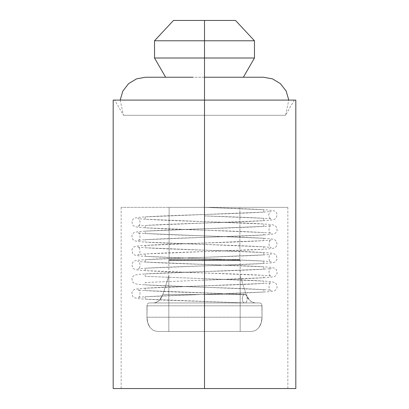 <?xml version="1.0" encoding="UTF-8"?>
<svg xmlns="http://www.w3.org/2000/svg" width="409" height="409" viewBox="0 0 409 409"><rect width="100%" height="100%" fill="white"/><g stroke="black" fill="none" stroke-linecap="round" stroke-linejoin="round"><path stroke-width="0.31" stroke-dasharray="2.04 1.53" d="M244.751 302.957L145.195 299.143L145.195 296.765L263.805 292.011L263.805 289.633L145.195 284.879L145.195 282.501L263.805 277.742L263.805 275.364L145.195 270.61L145.195 268.232L263.805 263.478L263.805 261.1L145.195 256.341L145.195 253.963L263.805 249.209L263.805 246.832L145.195 242.077L145.195 239.7L263.805 234.945L263.805 232.563L145.195 227.808L145.195 225.431L263.805 220.676L263.805 218.299L204.5 215.921L204.5 207.358L204.5 215.921L204.5 207.358L263.805 209.735L263.805 212.118L145.195 216.872L145.195 219.25L263.805 224.004L263.805 226.381L145.195 231.136L145.195 233.513L263.805 238.273L263.805 240.65L145.195 245.405L145.195 247.782L263.805 252.537L263.805 254.914L145.195 259.674L145.195 262.051L263.805 266.806L263.805 269.183L145.195 273.938L145.195 276.315L263.805 281.07L263.805 283.452L145.195 288.207L145.195 290.584L244.751 294.398L243.79 294.725L242.972 295.651L242.235 298.677L242.972 301.704L243.79 302.634L244.751 302.957L245.717 302.634L246.53 301.704L247.266 298.677L246.53 295.651L245.717 294.725L244.751 294.398L145.195 290.584L145.195 288.207L263.805 283.452L263.805 281.07L145.195 276.315L145.195 273.938L263.805 269.183L263.805 266.806L145.195 262.051L145.195 259.674L263.805 254.914L263.805 252.537L145.195 247.782L145.195 245.405L263.805 240.65L263.805 238.273L145.195 233.513L145.195 231.136L263.805 226.381L263.805 224.004L145.195 219.25L145.195 216.872L263.805 212.118L263.805 209.735L204.5 207.358L204.5 215.921L263.805 218.299L263.805 220.676L145.195 225.431L145.195 227.808L263.805 232.563L263.805 234.945L145.195 239.7L145.195 242.077L263.805 246.832L263.805 249.209L145.195 253.963L145.195 256.341L263.805 261.1L263.805 263.478L145.195 268.232L145.195 270.61L263.805 275.364L263.805 277.742L145.195 282.501L145.195 284.879L263.805 289.633L263.805 292.011L145.195 296.765L145.195 299.143L244.751 302.957A4.279 2.515 -90 0 0 247.266 298.764A4.279 2.515 -90 0 0 244.848 294.403M244.751 294.398A4.279 2.515 -90 0 0 242.235 298.596A4.279 2.515 -90 0 0 244.654 302.957M204.5 58.006L254.47 58.006L204.5 58.006L204.5 40.777L254.47 40.777L204.5 40.777L204.5 20.45L235.518 20.45L173.482 20.45L204.5 20.45L204.5 40.777L154.53 40.777L204.5 40.777L204.5 58.006L154.53 58.006L204.5 58.006L204.5 77.296L204.5 58.006M216.024 77.245L204.5 77.245L204.5 115.297L204.5 100.093L294.311 100.093L204.5 100.093L204.5 115.297L285.538 115.297L204.5 115.297L204.5 100.093L222.021 100.093L186.979 100.093L295.819 100.093L113.181 100.093L204.5 100.093L204.5 388.55L113.181 388.55L295.819 388.55L204.5 388.55L204.5 207.358L121.151 207.358L204.5 207.358L204.5 388.55L121.151 388.55L204.5 388.55L204.5 100.093L204.5 115.297L123.462 115.297L285.538 115.297L204.5 115.297L204.5 100.093L114.689 100.093L204.5 100.093L204.5 115.297L204.5 77.245L263.57 77.245M239.884 259.577L239.884 207.358L169.116 207.358L169.116 259.577L239.884 259.577L169.116 259.577L239.884 259.577L169.116 259.577L169.116 207.358L287.849 207.358L121.151 207.358L239.884 207.358L169.116 207.358L239.884 207.358L239.884 259.577M168.83 260.15L240.17 260.15L168.83 260.073L168.83 275.85L162.869 294.5L246.131 294.5L249.899 300.661L252.547 302.363L255.426 302.946L260.006 302.946L148.994 302.946L147.562 303.78L146.964 305.804L146.964 317.215C146.984 321.065 147.981 324.439 149.95 327.328L153.242 330.406L157.117 331.484L251.883 331.484L255.753 330.406L259.05 327.328C261.019 324.439 262.016 321.07 262.036 317.215L146.964 317.215L262.036 317.215L262.036 305.804L146.964 305.804L262.036 305.804L261.438 303.78L260.006 302.946L148.994 302.946L255.426 302.946L153.574 302.946L156.458 302.363L159.106 300.656L162.869 294.5L246.131 294.5L240.17 275.85L240.17 260.487L168.83 260.487L240.17 260.487L240.17 275.85L246.131 294.5L162.869 294.5L159.101 300.661L156.453 302.363L153.574 302.946L148.994 302.946L260.006 302.946L261.438 303.78L262.036 305.804L262.036 317.215C262.016 321.065 261.019 324.439 259.05 327.328L255.758 330.406L251.883 331.484L157.117 331.484L251.883 331.484L157.117 331.484L153.247 330.406L149.95 327.328C147.981 324.439 146.984 321.07 146.964 317.215L262.036 317.215L146.964 317.215L146.964 305.804L262.036 305.804L146.964 305.804L147.562 303.78L148.994 302.946L260.006 302.946L255.426 302.946L252.542 302.363L249.894 300.656L246.131 294.5L162.869 294.5L168.83 275.85L168.83 260.487L240.17 260.487L168.83 260.487L168.83 260.15M227.102 77.245L262.435 77.245L227.102 77.245M145.43 77.245L192.976 77.245M189.638 77.245L165.665 77.245L189.638 77.245M219.362 77.245L243.335 77.245L219.362 77.245M220.758 388.55L287.849 388.55L220.758 388.55M188.242 388.55L121.151 388.55L188.242 388.55M186.979 100.093L114.689 100.093L186.979 100.093M204.5 115.297L123.462 115.297L204.5 115.297M204.5 207.358L204.5 388.55L204.5 207.358L287.849 207.358L204.5 207.358C235.247 208.329 263.877 209.403 271.453 210.384L273.749 210.834C275.068 210.937 276.203 212.092 277.164 214.29L276.285 217.961L274.695 219.214L271.867 219.97C264.771 220.988 235.814 222.056 204.5 223.053C174.715 223.974 146.013 225.114 139.029 225.952L137.695 226.167C140.742 226.555 140.788 218.155 137.695 218.513L138.922 218.718C145.716 219.556 174.546 220.702 204.5 221.627C237.501 222.706 267.261 223.728 272.972 224.904L274.71 225.471L276.29 226.729L277.159 230.405C276.193 232.603 275.053 233.749 273.733 233.851L270.957 234.362C262.869 235.298 234.623 236.376 204.5 237.322C174.873 238.232 146.32 239.367 139.147 240.201L137.695 240.436C140.727 240.881 140.783 232.409 137.695 232.782L139.178 233.012C146.402 233.851 174.909 234.981 204.5 235.896C236.024 236.903 265.114 237.966 272.021 238.999L274.73 239.751L276.31 241.019L277.154 244.7C276.228 246.842 275.078 247.982 273.698 248.13L271.249 248.59C263.452 249.551 234.991 250.625 204.5 251.586C171.432 252.583 139.5 253.963 137.695 254.7C140.553 255.41 140.895 246.709 137.695 247.046L139.096 247.271C146.187 248.11 174.807 249.245 204.5 250.16C235.973 251.167 265.022 252.23 271.985 253.263L274.725 254.015L276.305 255.277L277.159 258.953C276.182 261.147 275.032 262.292 273.713 262.389L270.855 262.91C262.665 263.841 234.5 264.914 204.5 265.855C174.919 266.765 146.422 267.9 139.188 268.733L137.695 268.969C140.573 269.669 140.875 260.962 137.695 261.315L139.142 261.545C146.31 262.379 174.868 263.514 204.5 264.429C236.044 265.436 265.139 266.499 272.036 267.537L274.736 268.289L276.31 269.557L277.154 273.238C276.228 275.375 275.073 276.52 273.693 276.663L271.223 277.128C263.401 278.089 234.96 279.163 204.5 280.119M204.5 388.55L287.849 388.55L204.5 388.55M255.426 302.946L253.432 302.67L250.226 300.942L247.603 297.803L246.131 294.5L240.17 275.85L240.17 331.484L251.883 331.484L255.753 330.406L259.05 327.328L261.259 322.696L262.036 317.215L261.878 304.705L261.438 303.78L260.006 302.946L255.426 302.946L260.006 302.946L261.438 303.78L261.878 304.705L262.036 317.215L261.259 322.696L259.05 327.328L255.758 330.406L251.883 331.484L240.17 331.484L240.17 275.85L246.131 294.5L248.033 298.478L250.753 301.356L254.015 302.808M240.17 275.85L240.17 331.484L240.17 275.85M153.574 302.946L155.568 302.67L158.774 300.942L161.397 297.803L162.869 294.5L168.83 275.85L168.83 331.484L157.117 331.484L153.247 330.406L149.95 327.328L147.741 322.696L146.964 317.215L147.122 304.705L147.562 303.78L148.994 302.946L153.574 302.946L148.994 302.946L147.562 303.78L147.122 304.705L146.964 317.215L147.741 322.696L149.95 327.328L153.242 330.406L157.117 331.484L168.83 331.484L168.83 275.85L162.869 294.5L160.967 298.478L158.247 301.356L154.985 302.808M168.83 275.85L168.83 331.484L168.83 275.85M204.5 77.245L165.665 77.245L204.5 77.245M244.817 294.398L204.5 292.962C174.909 292.052 146.402 290.917 139.178 290.083L137.695 289.848C140.783 289.475 140.727 297.951 137.695 297.501C139.479 296.765 171.473 295.38 204.5 294.388C234.827 293.437 263.202 292.358 271.126 291.407L273.672 290.937C275.058 290.794 276.213 289.659 277.149 287.527L276.274 283.774L274.751 282.563L271.811 281.77C264.643 280.758 235.732 279.69 204.5 278.693M204.5 215.921C237.547 216.913 269.511 218.294 271.305 219.035C270.16 218.897 269.291 217.608 268.703 215.175C269.301 212.746 270.17 211.484 271.305 211.381L270.063 211.586C263.238 212.424 234.429 213.57 204.5 214.495C174.311 215.441 146.023 216.519 137.986 217.46L135.256 217.966C133.937 218.069 132.797 219.219 131.836 221.417L132.715 225.093L134.3 226.346L137.112 227.102C144.183 228.12 173.16 229.188 204.5 230.185C237.573 231.182 269.5 232.563 271.305 233.299C268.232 233.682 268.258 225.206 271.305 225.645L269.889 225.875C262.772 226.709 234.178 227.844 204.5 228.759C174.495 229.7 146.325 230.778 138.135 231.709L135.287 232.225C133.963 232.322 132.818 233.467 131.841 235.661L132.7 239.342L134.28 240.604L137.02 241.356C143.983 242.384 173.033 243.447 204.5 244.454C234.183 245.369 262.793 246.504 269.894 247.343L271.305 247.568C268.11 247.91 268.442 239.204 271.305 239.914C269.5 240.65 237.573 242.031 204.5 243.028C174.019 243.989 145.568 245.063 137.761 246.024L135.302 246.484C133.922 246.632 132.772 247.772 131.846 249.914L132.69 253.595L134.264 254.863L136.969 255.615C143.876 256.647 172.966 257.716 204.5 258.723C234.081 259.633 262.583 260.763 269.817 261.596L271.305 261.832C268.217 262.21 268.273 253.733 271.305 254.183L269.853 254.413C262.69 255.247 234.132 256.382 204.5 257.292C174.541 258.232 146.412 259.306 138.181 260.236L135.292 260.758C133.973 260.855 132.823 261.995 131.846 264.188L132.695 267.869L134.275 269.132L136.995 269.884C143.932 270.916 173.002 271.98 204.5 272.987C234.122 273.902 262.665 275.037 269.848 275.87L271.305 276.101C268.064 276.3 268.432 267.818 271.305 268.447L269.828 268.682C262.614 269.516 234.096 270.651 204.5 271.561C174.04 272.522 145.599 273.595 137.777 274.551L135.307 275.017C133.927 275.165 132.772 276.305 131.846 278.442L132.69 282.128L134.264 283.396L136.964 284.148C143.861 285.18 172.956 286.249 204.5 287.256C237.532 288.243 269.521 289.633 271.305 290.37C268.238 290.753 268.258 282.276 271.305 282.716L269.899 282.941C262.803 283.774 234.193 284.915 204.5 285.83C173.886 286.791 145.328 287.87 137.644 288.836L135.272 289.296C133.953 289.393 132.807 290.543 131.841 292.737L132.705 296.418L134.285 297.675L137.056 298.427C144.065 299.454 173.079 300.518 204.5 301.52L244.689 302.957M121.151 207.358L121.151 388.55M294.311 100.093L285.538 115.297L288.81 100.093M120.19 100.093L123.462 115.297L114.689 100.093M287.849 207.358L287.849 388.55"/><path stroke-width="0.61" d="M288.81 100.093L286.172 91.1L280.436 83.666L272.481 78.86L263.57 77.245L204.5 77.245L204.5 58.006L154.53 58.006L204.5 58.006L204.5 40.777L154.53 40.777L204.5 40.777L204.5 20.45L173.482 20.45L235.518 20.45L204.5 20.45L204.5 40.777L254.47 40.777L204.5 40.777L204.5 58.006L254.47 58.006L204.5 58.006L204.5 388.55L295.819 388.55L113.181 388.55L204.5 388.55L204.5 100.093L113.181 100.093L295.819 100.093L204.5 100.093L204.5 77.245L216.024 77.245M192.976 77.245L145.43 77.245L136.519 78.86L128.564 83.666L122.828 91.1L120.19 100.093M235.518 20.45L254.47 40.777L254.47 58.006L243.335 77.296M295.819 388.55L295.819 100.093M113.181 388.55L113.181 100.093M165.665 77.296L154.53 58.006L154.53 40.777L173.482 20.45"/></g></svg>
